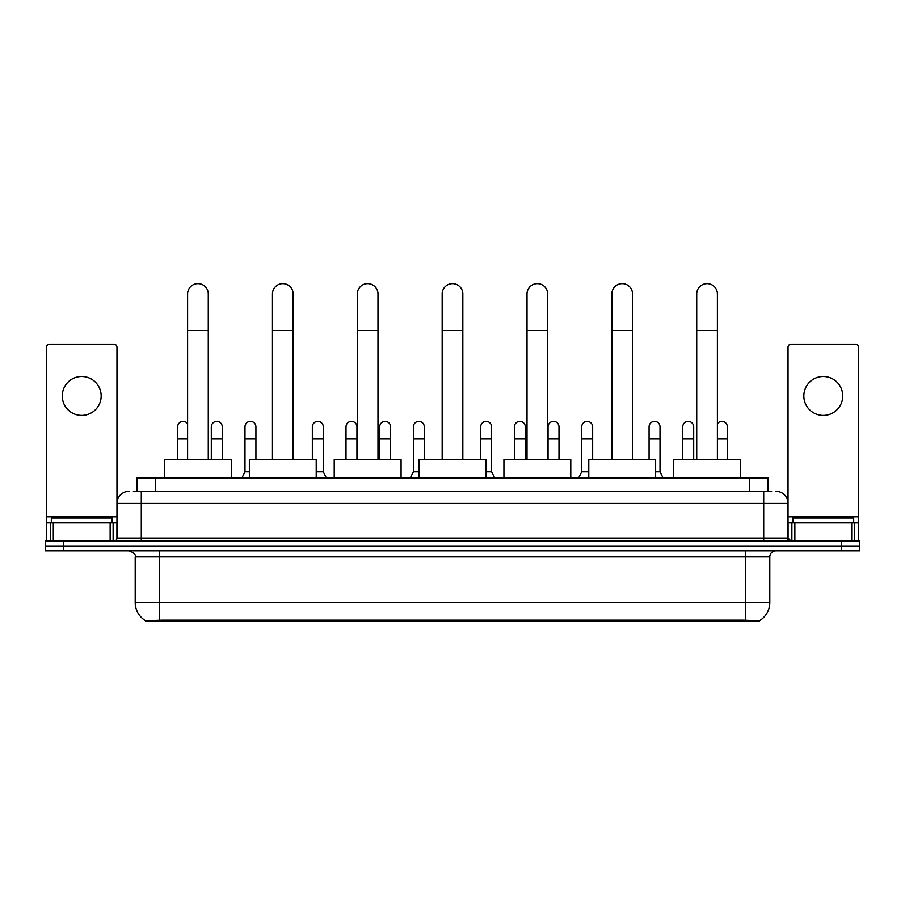 <?xml version="1.0" encoding="UTF-8"?>
<svg xmlns="http://www.w3.org/2000/svg" width="905" height="905" viewBox="0 0 905 905"><rect width="100%" height="100%" fill="white"/><g stroke="black" fill="none" stroke-linecap="round" stroke-linejoin="round"><path stroke-width="1.36" d="M133.386 491.279L141.293 491.279L133.386 491.279L137.04 491.279L137.04 477.908L767.96 477.908L767.96 491.279M759.453 621.362L145.547 621.362L145.547 620.762M135.207 602.515L159.518 602.515L159.518 556.926L135.207 556.926L135.207 602.515A21.279 21.279 0 0 0 145.615 620.796L161.95 620.185L743.05 620.185L759.385 620.796A21.279 21.279 0 0 0 769.793 602.515L769.793 556.926A6.075 6.075 0 0 1 775.868 550.851M859.75 550.851L859.75 545.986L45.25 545.986L45.25 550.851L63.486 550.851L63.486 545.986L45.25 545.986L45.25 541.122L63.486 541.122L63.486 545.986L859.75 545.986L859.75 550.851L63.486 550.851M129.132 491.279A12.161 12.161 0 0 0 116.971 503.44L116.971 538.079A3.043 3.043 0 0 1 113.94 541.122M775.868 491.279A12.161 12.161 0 0 1 788.029 503.44L141.293 503.44L141.293 491.279L771.614 491.279M851.696 541.122L851.696 522.886L858.54 522.886L858.54 541.122L858.54 347.226A3.043 3.043 0 0 0 855.497 344.183L791.061 344.183A3.043 3.043 0 0 0 788.029 347.226L788.029 538.079L791.061 541.122M859.75 541.122L859.75 545.986L859.75 541.122L63.486 541.122M112.107 522.886L112.107 518.022L51.325 518.022L51.325 522.886M81.722 376.525A19.446 19.446 0 0 0 62.264 395.971A19.446 19.446 0 0 0 81.722 415.418A19.446 19.446 0 0 0 101.168 395.971A19.446 19.446 0 0 0 81.722 376.525M110.139 541.122L110.139 522.886L53.305 522.886L53.305 541.122M141.293 541.122L141.293 503.44L116.971 503.44L116.971 347.226A3.043 3.043 0 0 0 113.94 344.183L49.504 344.183A3.043 3.043 0 0 0 46.46 347.226L46.46 522.886L53.305 522.886M110.139 522.886L116.971 522.886M46.46 541.122L46.46 522.886M853.675 522.886L853.675 518.022L792.893 518.022L792.893 522.886M187.607 459.672L187.607 293.978A10.328 10.328 0 0 1 197.935 283.638A10.328 10.328 0 0 1 208.274 293.978A10.328 10.328 0 0 0 197.935 283.638M208.274 459.672L208.274 293.978M231.375 477.908L231.375 459.672L164.506 459.672L164.506 477.908M272.462 459.672L272.462 293.978A10.328 10.328 0 0 1 282.79 283.638A10.328 10.328 0 0 1 293.13 293.978A10.328 10.328 0 0 0 282.79 283.638M293.13 459.672L293.13 293.978M316.218 477.908L316.218 459.672L249.361 459.672L249.361 477.908M357.317 459.672L357.317 293.978A10.328 10.328 0 0 1 367.645 283.638A10.328 10.328 0 0 1 377.985 293.978A10.328 10.328 0 0 0 367.645 283.638M377.985 459.672L377.985 293.978M401.073 477.908L401.073 459.672L334.216 459.672L334.216 477.908M442.172 459.672L442.172 293.978A10.328 10.328 0 0 1 452.5 283.638A10.328 10.328 0 0 1 462.828 293.978A10.328 10.328 0 0 0 452.5 283.638M462.828 459.672L462.828 293.978M485.928 477.908L485.928 459.672L419.072 459.672L419.072 477.908M527.015 459.672L527.015 293.978A10.328 10.328 0 0 1 537.355 283.638A10.328 10.328 0 0 1 547.683 293.978A10.328 10.328 0 0 0 537.355 283.638M547.683 459.672L547.683 293.978M570.784 477.908L570.784 459.672L503.927 459.672L503.927 477.908M611.87 459.672L611.87 293.978A10.328 10.328 0 0 1 622.21 283.638A10.328 10.328 0 0 1 632.538 293.978A10.328 10.328 0 0 0 622.21 283.638M632.538 459.672L632.538 293.978M655.639 477.908L655.639 459.672L588.782 459.672L588.782 477.908M696.726 459.672L696.726 293.978A10.328 10.328 0 0 1 707.065 283.638A10.328 10.328 0 0 1 717.394 293.978A10.328 10.328 0 0 0 707.065 283.638M717.394 459.672L717.394 293.978M740.494 477.908L740.494 459.672L673.625 459.672L673.625 477.908M177.64 459.672L177.64 439.004L187.607 439.004M177.64 439.004L177.64 426.855A5.475 5.475 0 0 1 187.607 423.732A5.475 5.475 0 0 0 183.455 421.391M823.279 376.525A19.446 19.446 0 0 0 803.832 395.971A19.446 19.446 0 0 0 823.279 415.418A19.446 19.446 0 0 0 842.736 395.971A19.446 19.446 0 0 0 823.279 376.525M851.696 522.886L794.862 522.886L794.862 541.122M788.029 522.886L794.862 522.886M788.029 541.122L788.029 538.079L763.707 538.079L763.707 491.279M222.257 459.672L222.257 426.855A5.475 5.475 0 0 0 217.121 421.391A5.475 5.475 0 0 1 222.257 426.855M211.306 459.672L211.306 439.004L222.257 439.004M211.306 439.004L211.306 426.855A5.475 5.475 0 0 1 217.121 421.391M241.94 477.908L244.984 471.833L249.361 471.833M255.923 459.672L255.923 426.855A5.475 5.475 0 0 0 250.798 421.391A5.475 5.475 0 0 1 255.923 426.855M244.984 471.833L244.984 439.004L255.923 439.004M244.984 439.004L244.984 426.855A5.475 5.475 0 0 1 250.798 421.391M316.218 471.833L323.277 471.833L326.309 477.908M323.277 471.833L323.277 426.855A5.475 5.475 0 0 0 318.141 421.391A5.475 5.475 0 0 1 323.277 426.855M312.338 459.672L312.338 439.004L323.277 439.004M312.338 439.004L312.338 426.855A5.475 5.475 0 0 1 318.141 421.391M356.943 459.672L356.943 426.855A5.475 5.475 0 0 0 351.819 421.391A5.475 5.475 0 0 1 356.943 426.855M346.004 459.672L346.004 439.004L356.943 439.004M346.004 439.004L346.004 426.855A5.475 5.475 0 0 1 351.819 421.391M390.621 459.672L390.621 426.855A5.475 5.475 0 0 0 385.496 421.391A5.475 5.475 0 0 1 390.621 426.855M379.681 459.672L379.681 439.004L390.621 439.004M379.681 439.004L379.681 426.855A5.475 5.475 0 0 1 385.496 421.391M410.316 477.908L413.359 471.833L419.072 471.833M424.298 459.672L424.298 426.855A5.475 5.475 0 0 0 419.173 421.391A5.475 5.475 0 0 1 424.298 426.855M413.359 471.833L413.359 439.004L424.298 439.004M413.359 439.004L413.359 426.855A5.475 5.475 0 0 1 419.173 421.391M485.928 471.833L491.641 471.833L494.684 477.908M491.641 471.833L491.641 426.855A5.475 5.475 0 0 0 486.517 421.391A5.475 5.475 0 0 1 491.641 426.855M480.702 459.672L480.702 439.004L491.641 439.004M480.702 439.004L480.702 426.855A5.475 5.475 0 0 1 486.517 421.391M525.319 459.672L525.319 426.855A5.475 5.475 0 0 0 520.194 421.391A5.475 5.475 0 0 1 525.319 426.855M514.379 459.672L514.379 439.004L525.319 439.004M514.379 439.004L514.379 426.855A5.475 5.475 0 0 1 520.194 421.391M558.996 459.672L558.996 426.855A5.475 5.475 0 0 0 553.871 421.391A5.475 5.475 0 0 1 558.996 426.855M548.057 459.672L548.057 439.004L558.996 439.004M548.057 439.004L548.057 426.855A5.475 5.475 0 0 1 553.871 421.391M578.691 477.908L581.723 471.833L588.782 471.833M592.662 459.672L592.662 426.855A5.475 5.475 0 0 0 587.537 421.391A5.475 5.475 0 0 1 592.662 426.855M581.723 471.833L581.723 439.004L592.662 439.004M581.723 439.004L581.723 426.855A5.475 5.475 0 0 1 587.537 421.391M655.639 471.833L660.017 471.833L663.06 477.908M660.017 471.833L660.017 426.855A5.475 5.475 0 0 0 654.892 421.391A5.475 5.475 0 0 1 660.017 426.855M649.077 459.672L649.077 439.004L660.017 439.004M649.077 439.004L649.077 426.855A5.475 5.475 0 0 1 654.892 421.391M693.694 459.672L693.694 426.855A5.475 5.475 0 0 0 688.558 421.391A5.475 5.475 0 0 1 693.694 426.855M682.743 459.672L682.743 439.004L693.694 439.004M682.743 439.004L682.743 426.855A5.475 5.475 0 0 1 688.558 421.391M727.36 459.672L727.36 426.855A5.475 5.475 0 0 0 722.235 421.391A5.475 5.475 0 0 1 727.36 426.855M717.394 423.732A5.475 5.475 0 0 1 722.235 421.391M743.05 621.362L743.05 620.185M161.95 621.362L161.95 620.185M155.275 491.279L155.275 477.908M749.725 491.279L749.725 477.908M745.482 550.851L745.482 556.926L159.518 556.926L159.518 550.851M769.793 556.926L745.482 556.926L745.482 602.515L769.793 602.515M745.482 620.298L745.482 602.515L159.518 602.515L159.518 620.298M841.514 550.851L841.514 541.122M116.971 538.079L763.707 538.079L763.707 541.122M116.971 516.812L46.46 516.812M116.926 538.611L116.926 522.886M113.125 522.886L113.125 541.122M46.517 522.886L46.517 541.122M50.307 541.122L50.307 522.886M187.607 330.449L208.274 330.449M272.462 330.449L293.13 330.449M357.317 330.449L377.985 330.449M442.172 330.449L462.828 330.449M527.015 330.449L547.683 330.449M611.87 330.449L632.538 330.449M696.726 330.449L717.394 330.449M858.54 516.812L788.029 516.812M858.483 541.122L858.483 522.886M854.693 522.886L854.693 541.122M788.074 522.886L788.074 538.611M791.875 541.122L791.875 522.886M717.394 439.004L727.36 439.004M135.207 556.926C136.067 554.765 134.031 552.74 129.132 550.851"/></g></svg>
